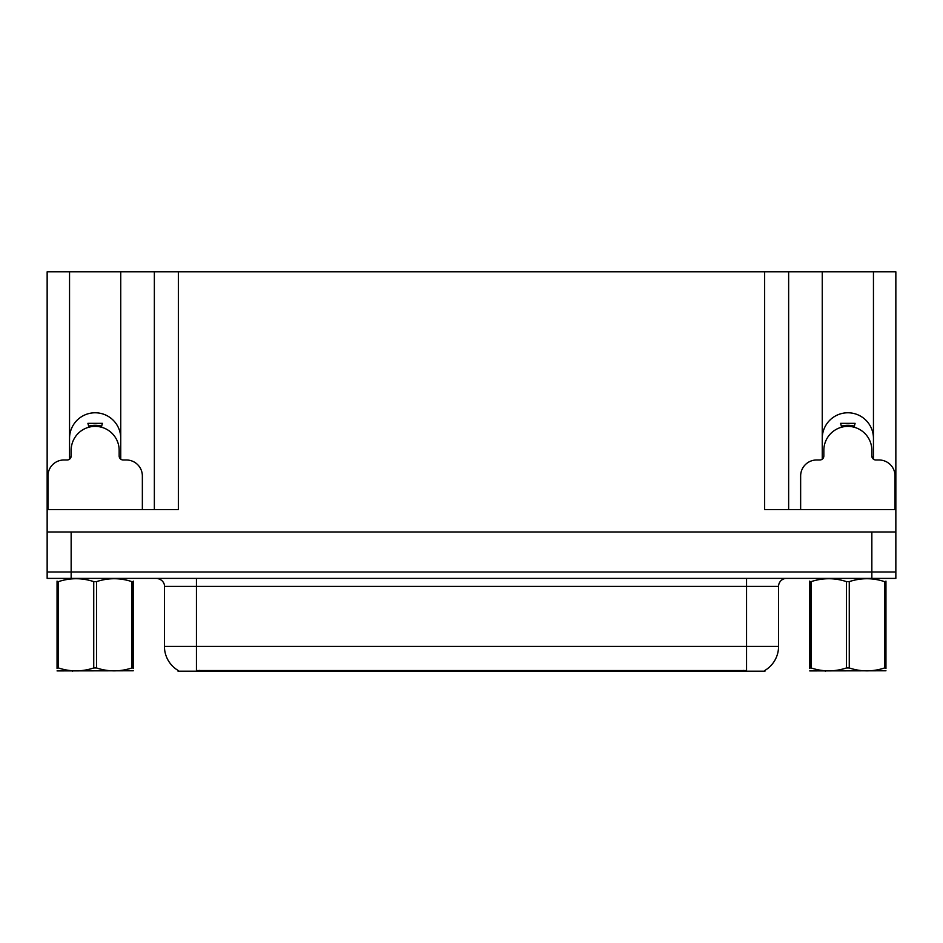<?xml version="1.0" encoding="UTF-8"?>
<svg xmlns="http://www.w3.org/2000/svg" width="943" height="943" viewBox="0 0 943 943"><rect width="100%" height="100%" fill="white"/><g stroke="black" fill="none" stroke-linecap="round" stroke-linejoin="round"><path stroke-width="1.41" d="M764.962 670.402L764.962 671.192L178.038 671.192L178.038 670.402M69.546 438.377A25.602 25.602 0 0 1 95.149 412.775A25.602 25.602 0 0 1 120.751 438.377M71.149 578.389L895.85 578.389L895.85 571.988L47.15 571.988L47.15 531.982L71.149 531.982L71.149 571.988L47.15 571.988L47.15 578.389L71.149 578.389L71.149 571.988L895.85 571.988L895.85 531.982L71.149 531.982M120.751 459.182L120.751 271.808L764.643 271.808L764.643 509.585L895.85 509.585L895.85 531.982M69.546 459.182L69.546 271.808L47.15 271.808L47.15 509.585L178.357 509.585L178.357 271.808M47.15 509.585L47.15 531.982M873.454 459.182L873.454 271.808L895.85 271.808L895.85 509.585M154.357 271.808L154.357 509.585M764.643 271.808L788.643 271.808L788.643 509.585M788.643 271.808L822.249 271.808L822.249 459.182M873.454 271.808L822.249 271.808M69.546 271.808L120.751 271.808M873.454 438.377A25.602 25.602 0 0 0 847.851 412.775A25.602 25.602 0 0 0 822.249 438.377M178.274 670.544A28.007 28.007 0 0 1 164.436 646.391L196.439 646.391L196.439 670.544L746.561 670.544L746.561 646.391L778.564 646.391L778.564 586.393A8.004 8.004 0 0 1 786.568 578.389M164.436 646.391L164.436 586.393C164.848 585.096 163.481 579.132 156.432 578.389M764.726 670.544A28.007 28.007 0 0 0 778.564 646.391M88.937 427.191L87.911 423.336L102.398 423.336L101.361 427.191M142.358 509.585L142.358 475.979A15.996 15.996 0 0 0 126.35 459.984L123.156 459.984A3.996 3.996 0 0 1 119.16 455.976L119.16 450.377A23.999 23.999 0 0 0 95.149 426.377A23.999 23.999 0 0 0 71.149 450.377L71.149 455.976A3.996 3.996 0 0 1 67.153 459.984L63.947 459.984A15.996 15.996 0 0 0 47.952 475.979L47.952 509.585M69.546 457.237L71.055 456.836M119.242 456.836L120.751 457.237M841.639 427.191L840.602 423.336L855.089 423.336L854.063 427.191M895.048 509.585L895.048 475.979A15.996 15.996 0 0 0 879.053 459.984L875.847 459.984A3.996 3.996 0 0 1 871.851 455.976L871.851 450.377A23.999 23.999 0 0 0 847.851 426.377A23.999 23.999 0 0 0 823.84 450.377L823.84 455.976A3.996 3.996 0 0 1 819.844 459.984L816.65 459.984A15.996 15.996 0 0 0 800.642 475.979L800.642 509.585M822.249 457.237L823.758 456.836M871.945 456.836L873.454 457.237M133.258 670.779L57.051 670.909M133.258 668.481L133.258 667.962C133.258 671.84 133.258 671.84 133.258 667.962L131.843 667.962L131.843 581.619C120.126 577.753 108.374 577.753 96.563 581.619L93.734 581.619C82.029 577.753 70.277 577.753 58.466 581.619L57.051 581.619C57.051 577.741 57.051 577.741 57.051 581.619L57.051 581.1M96.563 581.619L96.563 667.962C108.28 671.829 120.032 671.829 131.843 667.962M96.563 667.962L93.734 667.962L93.734 581.619M133.258 581.1L133.258 581.619C133.258 577.741 133.258 577.741 133.258 581.619L131.843 581.619M133.258 581.619L133.258 667.962M58.466 581.619L58.466 667.962L57.051 667.962L57.051 581.619M58.466 667.962C70.171 671.829 81.935 671.829 93.734 667.962M57.051 667.962C57.051 671.84 57.051 671.84 57.051 667.962L57.051 668.481M885.948 670.779L809.742 670.909M885.948 668.481L885.948 667.962C885.948 671.84 885.948 671.84 885.948 667.962L884.534 667.962L884.534 581.619C872.829 577.753 861.065 577.753 849.266 581.619L846.437 581.619C834.72 577.753 822.968 577.753 811.157 581.619L809.742 581.619C809.742 577.741 809.742 577.741 809.742 581.619L809.742 581.1M849.266 581.619L849.266 667.962C860.971 671.829 872.723 671.829 884.534 667.962M849.266 667.962L846.437 667.962L846.437 581.619M885.948 581.1L885.948 581.619C885.948 577.741 885.948 577.741 885.948 581.619L884.534 581.619M885.948 581.619L885.948 667.962M811.157 581.619L811.157 667.962L809.742 667.962L809.742 581.619M811.157 667.962C822.874 671.829 834.626 671.829 846.437 667.962M809.742 667.962C809.742 671.84 809.742 671.84 809.742 667.962L809.742 668.481M871.851 531.982L871.851 578.389M743.355 671.192L743.355 670.402M199.645 671.192L199.645 670.402M746.561 578.389L746.561 586.393L164.436 586.393M778.564 586.393L746.561 586.393L746.561 646.391L196.439 646.391L196.439 578.389M101.431 426.943A24.27 24.27 0 0 0 88.878 426.943M101.644 426.153A25.072 25.072 0 0 0 88.666 426.153M854.122 426.943A24.27 24.27 0 0 0 841.569 426.943M854.334 426.153A25.072 25.072 0 0 0 841.356 426.153M73.483 670.673L72.587 671.192M826.174 670.673L825.29 671.192"/></g></svg>
